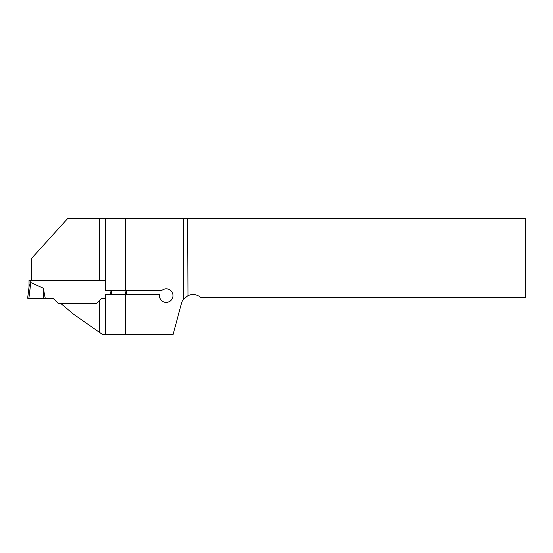 <?xml version="1.0" encoding="UTF-8"?>
<svg xmlns="http://www.w3.org/2000/svg" width="553" height="553" viewBox="0 0 553 553"><rect width="100%" height="100%" fill="white"/><g stroke="black" fill="none" stroke-linecap="round" stroke-linejoin="round"><path stroke-width="0.83" d="M96.671 303.355L101.828 298.198L96.671 303.355L60.664 303.355L73.438 314.125L102.436 334.434L173.124 334.434L181.446 303.369A11.945 11.945 0 0 1 183.361 299.38L187.979 295.613L187.633 218.566L525.35 218.566L525.35 297.701L201.105 297.701C197.144 294.369 192.776 293.678 187.979 295.613M101.828 298.198L105.692 298.198M31.632 280.302L31.632 258.32L67.632 218.566L187.633 218.566M29.046 286.848L29.046 280.302L105.692 280.302L99.319 280.302L99.319 218.566M105.692 334.434L105.692 294.618L125.434 294.618L125.434 334.434M125.434 218.566L125.434 290.636L105.692 290.636L105.692 218.566M125.434 290.636L161.621 290.636A6.767 6.767 0 0 1 172.315 292.682A6.767 6.767 0 0 1 167.22 302.304A6.767 6.767 0 0 1 159.513 294.618L125.434 294.618M30.816 282.555L28.894 298.198L27.65 298.198L29.109 286.33L30.816 282.555L43.3 288.21L43.576 298.198L45.222 298.198L43.3 288.21M60.664 303.355L58.169 303.355L53.012 298.198L45.222 298.198M110.31 294.618L111.077 290.636M28.894 298.198L43.576 298.198M126.748 294.618L126.264 290.636M125.503 294.618L125.013 290.636M111.471 290.636L111.36 294.618M99.319 332.249L99.319 300.708M183.361 299.38L183.361 218.566M30.235 280.302L30.235 283.336"/></g></svg>
